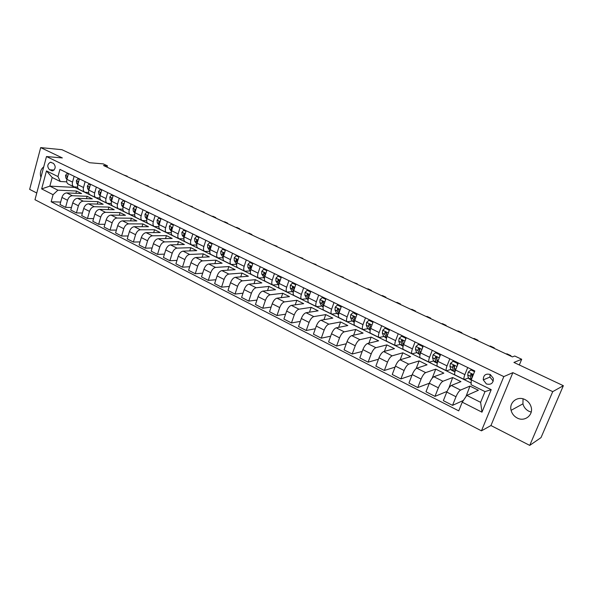 <?xml version="1.0" encoding="UTF-8"?>
<svg xmlns="http://www.w3.org/2000/svg" width="593" height="593" viewBox="0 0 593 593"><rect width="100%" height="100%" fill="white"/><g stroke="black" fill="none" stroke-linecap="round" stroke-linejoin="round"><path stroke-width="0.89" d="M524.975 399.571C517.57 395.613 508.89 402.425 511.092 410.319C511.989 413.751 514.027 416.316 517.215 418.013C524.805 422.231 533.908 414.789 531.002 406.576C529.957 403.425 527.948 401.09 524.975 399.571M531.209 412.091L528.874 411.245C525.783 409.622 523.804 407.161 522.93 403.848L523.033 398.83M43.741 166.841C40.62 169.316 39.679 172.852 40.917 177.448M490.241 374.494C485.66 373.353 483.339 375.147 483.28 379.868L486.386 383.93C491.086 385.087 493.398 383.226 493.332 378.356L490.241 374.494M490.085 374.42L489.922 377.074L493.235 381.173M529.727 445.395L541.009 437.619L563.35 385.695L552.728 391.647L512.871 372.649L503.82 376.599L481.449 430.844L490.952 425.537L529.727 445.395L552.728 391.647M503.82 376.599L46.484 156.537L34.98 199.715L481.449 430.844M46.484 156.537L62.361 157.938L40.687 147.605L29.65 189.367L36.766 193.007M40.687 147.605L61.968 149.703L89.639 162.727L103.264 163.883L107.422 165.825L103.478 165.499L512.441 356.904L514.731 356.015L521.692 359.269L513.923 362.434L563.35 385.695M49.56 169.754L52.636 170.88C55.742 168.842 55.994 166.337 53.4 163.342L50.383 162.23C47.247 164.224 46.973 166.729 49.56 169.754L54.104 170.08M53.066 194.697L41.658 188.908L46.476 170.903L57.981 176.566L60.264 181.495L52.177 177.492L49.849 186.128L57.899 190.168L53.066 194.697L51.146 201.768L458.723 410.86L462.229 402.165L466.795 395.398L480.619 402.336L485.007 391.602L471.109 384.724L471.242 379.831L491.212 389.653L481.976 412.172L462.229 402.165M471.242 379.831L474.815 370.981L59.923 169.39L57.981 176.566M519.327 364.977L521.692 359.269M107.044 167.167L107.422 165.825M74.963 187.032L74.859 187.41L49.849 186.128L41.658 188.908M60.264 181.495L66.735 181.873M467.714 367.527L464.868 374.62C463.8 377.422 463.607 379.06 464.289 379.542L468.426 378.045M449.813 358.832L447.033 365.874C445.995 368.653 445.84 370.291 446.559 370.788L450.806 369.424M432.267 350.307L429.554 357.29C428.539 360.055 428.42 361.693 429.191 362.212L433.542 360.967M415.078 341.953L412.417 348.884C411.438 351.627 411.349 353.272 412.157 353.806L416.62 352.672M398.222 333.763L395.62 340.641C394.664 343.369 394.612 345.007 395.457 345.563L400.016 344.526M381.692 325.735L379.149 332.562C378.215 335.267 378.193 336.906 379.083 337.476L383.738 336.542M365.488 317.855L362.998 324.638C362.086 327.321 362.093 328.959 363.02 329.545L367.771 328.707M349.588 310.132L347.15 316.862C346.268 319.531 346.305 321.161 347.261 321.769L352.101 321.021M333.985 302.556L331.606 309.235C330.746 311.881 330.805 313.519 331.798 314.134L336.728 313.467M318.686 295.114L316.351 301.748C315.506 304.379 315.602 306.01 316.625 306.648L321.636 306.062M303.66 287.82L301.377 294.402C300.555 297.011 300.673 298.642 301.726 299.295L306.826 298.783M288.917 280.652L286.678 287.19C285.878 289.784 286.019 291.415 287.101 292.075L292.275 291.637M274.44 273.618L272.246 280.104C271.468 282.683 271.631 284.314 272.743 284.988L277.991 284.625M260.223 266.717L258.074 273.151C257.318 275.715 257.503 277.339 258.644 278.028L263.959 277.732M246.265 259.927L244.16 266.324C243.419 268.866 243.627 270.49 244.79 271.186L250.179 270.957M232.552 253.27L230.492 259.615C229.765 262.143 229.995 263.759 231.188 264.471L236.637 264.308M219.076 246.718L217.06 253.026C216.356 255.539 216.608 257.154 217.816 257.873L223.116 257.777M205.838 240.291L203.859 246.547C203.177 249.045 203.443 250.654 204.681 251.388L209.803 251.358M192.829 233.968L190.894 240.187C190.22 242.663 190.516 244.272 191.769 245.013L196.735 245.042M180.05 227.756L178.145 233.931C177.492 236.392 177.796 238.001 179.079 238.749L183.889 238.831M167.478 221.649L165.61 227.786C164.973 230.232 165.299 231.833 166.596 232.589L171.266 232.715M155.121 215.644L153.291 221.738C152.668 224.169 153.016 225.763 154.328 226.533L158.857 226.696M142.972 209.744L141.178 215.793C140.571 218.209 140.934 219.803 142.261 220.574L146.656 220.781M131.023 203.94L129.267 209.944C128.666 212.346 129.044 213.94 130.401 214.718L134.67 214.955M119.267 198.225L117.547 204.192C116.962 206.579 117.355 208.165 118.726 208.958L122.877 209.218M107.711 192.606L106.014 198.536C105.45 200.908 105.858 202.495 107.244 203.288L111.276 203.577M96.333 187.084L94.672 192.97C94.117 195.327 94.539 196.906 95.94 197.706L99.869 198.025M85.14 181.643L83.509 187.499C82.968 189.834 83.405 191.413 84.821 192.221L88.646 192.555M74.132 176.291L72.531 182.11C71.998 184.43 72.45 186.002 73.88 186.817L77.601 187.173M75.882 193.311L76.512 191.035L57.899 190.168M76.512 191.035L81.597 193.555L66.735 192.91C64.526 193.096 62.925 194.608 61.931 197.439L59.997 204.503L65.578 207.357L71.457 207.506M86.489 198.648L87.149 196.305L72.331 195.712C70.13 195.905 68.529 197.425 67.528 200.271L65.578 207.357M87.149 196.305L92.308 198.87L77.535 198.314C75.341 198.522 73.74 200.049 72.731 202.902L70.767 210.011L76.43 212.909L82.427 213.02M97.259 204.081L97.941 201.664L83.22 201.16C81.033 201.375 79.432 202.917 78.417 205.778L76.43 212.909M97.941 201.664L103.189 204.259L88.513 203.814C86.326 204.036 84.725 205.578 83.709 208.454L81.701 215.607L87.46 218.55L93.568 218.617M108.193 209.596L108.912 207.098L94.287 206.705C92.115 206.935 90.507 208.491 89.484 211.375L87.46 218.55M108.912 207.098L114.234 209.737L99.661 209.396C97.497 209.633 95.888 211.197 94.858 214.088L92.812 221.293L98.66 224.287L104.902 224.31M119.304 215.207L120.053 212.62L105.532 212.331C103.367 212.583 101.766 214.155 100.728 217.06L98.66 224.287M120.053 212.62L125.464 215.303L110.995 215.066C108.838 215.326 107.237 216.912 106.191 219.825L104.109 227.067L110.053 230.114L116.413 230.084M130.586 220.907L131.372 218.231L116.962 218.054C114.812 218.32 113.211 219.914 112.151 222.842L110.053 230.114M131.372 218.231L136.864 220.959L122.514 220.833C120.372 221.107 118.77 222.716 117.703 225.644L115.583 232.945L121.624 236.036L128.118 235.955M142.046 226.704L142.869 223.932L128.577 223.872C126.442 224.154 124.841 225.77 123.767 228.713L121.624 236.036M142.869 223.932L148.458 226.704L134.218 226.696C132.091 226.993 130.49 228.616 129.415 231.566L127.25 238.912L133.395 242.055L140.022 241.914M153.691 232.597L154.558 229.728L140.385 229.78C138.265 230.084 136.664 231.722 135.575 234.687L133.395 242.055M154.558 229.728L160.236 232.545L146.123 232.656C144.01 232.967 142.409 234.613 141.312 237.585L139.11 244.983L145.359 248.178L152.127 247.97M165.529 238.594L166.433 235.614L152.394 235.792C150.288 236.118 148.687 237.771 147.583 240.758L145.359 248.178M166.433 235.614L172.207 238.475L158.227 238.712C156.129 239.046 154.528 240.714 153.417 243.708L151.171 251.15L157.523 254.404L164.446 254.123M177.552 244.687L178.508 241.603L164.595 241.907C162.512 242.248 160.911 243.923 159.791 246.933L157.523 254.404M178.508 241.603L184.371 244.509L170.532 244.879C168.449 245.228 166.848 246.918 165.729 249.935L163.431 257.429L169.894 260.735L176.966 260.379M189.775 250.898L190.783 247.689L177.011 248.119C174.942 248.482 173.341 250.179 172.207 253.211L169.894 260.735M190.783 247.689L196.743 250.639L183.044 251.143C180.984 251.514 179.382 253.226 178.241 256.265L175.906 263.811L182.474 267.169L189.716 266.731M202.206 257.214L203.258 253.871L189.634 254.441C187.588 254.827 185.987 256.547 184.838 259.601L182.474 267.169M203.258 253.871L209.322 256.88L195.772 257.518C193.733 257.911 192.132 259.638 190.976 262.706L188.589 270.304L195.275 273.721L202.68 273.188M214.836 263.64L215.948 260.164L202.48 260.876C200.449 261.283 198.848 263.018 197.684 266.101L195.275 273.721M215.948 260.164L222.116 263.218L208.721 263.996C206.705 264.419 205.104 266.168 203.933 269.259L201.501 276.901L208.299 280.385L215.882 279.748M227.675 270.193L228.854 266.561L215.548 267.413C213.539 267.843 211.938 269.607 210.76 272.706L208.299 280.385M228.854 266.561L235.132 269.674L221.901 270.593C219.899 271.038 218.306 272.81 217.112 275.923L214.629 283.624L221.552 287.168L229.321 286.419M240.736 276.864L241.981 273.069L228.846 274.07C226.852 274.522 225.258 276.316 224.058 279.436L221.552 287.168M241.981 273.069L248.363 276.234L235.31 277.309C233.331 277.776 231.737 279.577 230.529 282.713L227.994 290.466L235.043 294.069L242.997 293.194M254.019 283.654L255.338 279.688L242.374 280.845C240.41 281.327 238.816 283.135 237.6 286.286L235.043 294.069M255.338 279.688L261.832 282.913L248.956 284.143C246.999 284.633 245.413 286.456 244.183 289.614L241.596 297.427L248.771 301.088L256.932 300.08M267.525 290.585L268.925 286.426L256.146 287.746C254.204 288.242 252.618 290.081 251.38 293.253L248.771 301.088M268.925 286.426L275.537 289.703L262.847 291.096C260.92 291.615 259.326 293.461 258.081 296.648L255.45 304.505L262.743 308.241L271.12 307.078M281.267 297.642L282.757 293.283L270.171 294.765C268.251 295.292 266.665 297.152 265.412 300.354L262.743 308.241M282.757 293.283L289.48 296.619L276.99 298.175C275.085 298.716 273.499 300.592 272.239 303.801L269.541 311.725L276.975 315.528L285.581 314.186M295.24 304.846L296.834 300.258L284.447 301.911C282.557 302.467 280.971 304.357 279.696 307.574L276.975 315.528M296.834 300.258L303.675 303.653L291.393 305.388C289.517 305.958 287.931 307.856 286.649 311.095L283.899 319.071L291.467 322.94L300.317 321.413M309.464 312.192L311.155 307.359L298.983 309.19C297.123 309.776 295.544 311.688 294.247 314.935L291.467 322.94M311.155 307.359L318.13 310.821L306.062 312.733C304.209 313.326 302.638 315.261 301.326 318.515L298.524 326.55L306.233 330.494L315.335 328.752M323.934 319.694L325.742 314.594L313.793 316.603C311.962 317.218 310.384 319.16 309.072 322.429L306.233 330.494M325.742 314.594L332.836 318.115L320.998 320.213C319.182 320.835 317.611 322.792 316.284 326.083L313.415 334.17L321.273 338.188L330.649 336.201M338.647 327.351L340.597 321.955L328.878 324.156C327.077 324.801 325.505 326.773 324.171 330.071L321.273 338.188M340.597 321.955L347.824 325.542L336.224 327.833C334.43 328.492 332.866 330.471 331.517 333.785L328.589 341.931L336.594 346.03L346.268 343.77M353.628 335.178L355.726 329.456L344.251 331.85C342.48 332.525 340.916 334.526 339.552 337.847L336.594 346.03M355.726 329.456L363.086 333.103L351.731 335.601C349.974 336.283 348.41 338.299 347.046 341.635L344.051 349.848L352.205 354.021L362.197 351.456M368.876 343.184L371.129 337.098L359.914 339.693C358.172 340.397 356.615 342.428 355.237 345.778L352.205 354.021M371.129 337.098L378.63 340.812L367.534 343.51C365.814 344.229 364.258 346.275 362.864 349.64L359.81 357.913L368.127 362.16L378.453 359.247M384.383 351.382L386.829 344.881L375.873 347.683C374.176 348.425 372.619 350.485 371.218 353.865L368.127 362.16M386.829 344.881L394.471 348.669L383.649 351.575C381.966 352.331 380.417 354.406 378.994 357.801L375.873 366.126L384.353 370.469L395.057 367.141M400.171 359.773L402.825 352.805L392.151 355.837C390.483 356.608 388.941 358.698 387.511 362.108L384.353 370.469M402.825 352.805L410.615 356.667L400.075 359.803C398.429 360.588 396.887 362.694 395.442 366.118L392.247 374.509L400.898 378.934L412.009 375.147M416.167 368.557L419.125 360.892L408.74 364.146C407.117 364.947 405.575 367.074 404.122 370.506L400.898 378.934M419.125 360.892L427.064 364.821L416.827 368.186C415.219 369.009 413.684 371.151 412.217 374.598L408.955 383.056L417.769 387.563L429.332 383.234M432.178 378.223L435.744 369.128L425.663 372.619C424.077 373.457 422.55 375.614 421.067 379.083L417.769 387.563M435.744 369.128L443.838 373.138L433.906 376.74C432.341 377.6 430.815 379.772 429.325 383.256L425.989 391.773L434.98 396.369L447.063 391.402M448.857 388.074L452.689 377.526L442.927 381.255C441.385 382.137 439.858 384.323 438.353 387.822L434.98 396.369M452.689 377.526L460.939 381.618L451.332 385.465C449.813 386.369 448.293 388.571 446.781 392.084L443.364 400.66L452.541 405.36L463.385 400.445M465.942 396.665L469.96 386.095L460.539 390.075C459.034 390.995 457.522 393.218 455.995 396.739L452.541 405.36M469.96 386.095L478.381 390.261L466.795 395.398M74.859 187.41L471.153 383.063M68.469 173.541L66.883 179.338C66.364 181.658 66.824 183.222 68.254 184.045L73.747 186.758M51.146 201.768L60.664 202.072M79.395 178.849L77.779 184.682C77.246 187.017 77.69 188.589 79.106 189.404L84.695 192.154M90.492 184.245L88.846 190.116C88.298 192.458 88.728 194.037 90.136 194.845L95.814 197.647M101.774 189.723L100.091 195.631C99.535 197.995 99.95 199.574 101.344 200.375L107.111 203.229M113.233 195.297L111.528 201.242C110.95 203.621 111.351 205.208 112.729 206.001L118.6 208.892M124.886 200.953L123.144 206.942C122.558 209.336 122.944 210.923 124.3 211.708L130.275 214.659M136.731 206.712L134.959 212.739C134.359 215.148 134.73 216.741 136.071 217.52L142.142 220.514M148.776 212.561L146.968 218.632C146.352 221.056 146.708 222.649 148.028 223.42L154.21 226.474M161.029 218.513L159.183 224.628C158.546 227.067 158.887 228.661 160.192 229.424L166.477 232.53M173.482 224.569L171.599 230.721C170.954 233.175 171.273 234.776 172.563 235.532L178.96 238.69M186.158 230.721L184.238 236.918C183.571 239.387 183.874 240.995 185.142 241.744L191.65 244.953M199.048 236.992L197.091 243.226C196.409 245.717 196.691 247.325 197.936 248.059L204.57 251.328M212.168 243.36L210.167 249.646C209.47 252.144 209.737 253.76 210.96 254.486L217.705 257.814M225.51 249.846L223.479 256.176C222.76 258.696 223.005 260.312 224.206 261.024L231.077 264.419M239.098 256.45L237.022 262.818C236.288 265.36 236.511 266.976 237.689 267.68L244.687 271.134M252.929 263.173L250.809 269.585C250.061 272.143 250.261 273.758 251.41 274.455L258.541 277.976M267.013 270.015L264.849 276.479C264.078 279.044 264.256 280.667 265.382 281.349L272.639 284.936M281.356 276.983L279.14 283.491C278.354 286.078 278.51 287.701 279.607 288.376L287.005 292.023M295.959 284.077L293.698 290.629C292.89 293.238 293.024 294.869 294.091 295.522L301.629 299.243M310.836 291.304L308.53 297.908C307.7 300.532 307.804 302.163 308.842 302.808L316.529 306.596M325.994 298.672L323.637 305.321C322.785 307.96 322.866 309.598 323.867 310.221L331.702 314.09M341.442 306.173L339.033 312.874C338.158 315.535 338.21 317.166 339.181 317.781L347.172 321.725M357.179 313.823L354.718 320.576C353.821 323.252 353.843 324.89 354.784 325.483L362.931 329.508M373.227 321.621L370.714 328.418C369.795 331.116 369.787 332.755 370.692 333.333L379.001 337.439M389.586 329.567L387.014 336.424C386.073 339.137 386.036 340.775 386.903 341.338L395.375 345.526M406.272 337.676L403.64 344.577C402.669 347.313 402.603 348.951 403.433 349.499L412.083 353.769M423.283 345.941L420.6 352.902C419.607 355.652 419.503 357.29 420.289 357.824L429.117 362.175M440.643 354.377L437.893 361.389C436.878 364.161 436.737 365.799 437.486 366.311L446.492 370.758M458.359 362.983L455.55 370.047C454.497 372.841 454.327 374.479 455.024 374.969L464.223 379.505M52.177 177.492L46.476 170.903M491.212 389.653L485.007 391.602M481.976 412.172L480.619 402.336M512.871 372.649L490.952 425.537M68.314 174.127L67.039 173.504L65.534 175.439L65.89 178.048L66.898 179.286M68.425 173.705L67.039 173.504M67.617 176.655L67.039 177.122L67.187 178.234M127.08 176.544L127.184 176.18L126.139 176.106M123.641 174.935L127.184 176.18L127.273 176.64M79.232 179.434L77.876 178.775L76.349 180.717L76.682 183.333L77.772 184.697M79.351 179.012L77.876 178.775M78.528 181.984L77.868 182.422L78.061 183.667M137.583 181.458L137.695 181.095L136.657 181.028M134.114 179.842L135.16 179.909L137.761 181.547M90.329 184.831L88.883 184.126L87.327 186.076L87.645 188.707L88.824 190.197M90.447 184.408L88.883 184.126M89.602 187.41L88.868 187.796L89.106 189.174M148.243 186.447L148.354 186.076L147.323 186.017M144.744 184.816L148.354 186.076L148.406 186.528M101.603 190.316L100.069 189.567L98.49 191.524L98.779 194.163L100.047 195.794M101.722 189.886L100.069 189.567M100.862 192.933L100.047 193.266L100.336 194.771M159.057 191.509L159.169 191.139L158.153 191.087M155.536 189.864L156.559 189.916L159.213 191.583M113.063 195.89L111.432 195.097L109.824 197.061L110.098 199.708L111.462 201.487M113.189 195.46L111.432 195.097M112.299 198.559L111.766 198.329L111.41 198.825L111.758 200.441M170.043 196.654L170.154 196.276L169.138 196.231M166.485 194.993L167.5 195.038L170.176 196.713M124.715 201.553L122.988 200.716L121.35 202.695L121.602 205.348L123.055 207.276M124.841 201.123L122.988 200.716M123.915 204.288L123.314 203.977L122.959 204.466L123.359 206.201L121.602 205.348M181.184 201.872L181.302 201.494L180.302 201.457M177.603 200.189L178.612 200.234L181.31 201.924M136.553 207.313L134.73 206.431L133.062 208.41L133.292 211.078L134.841 213.169M136.686 206.875L134.73 206.431M135.723 210.13L135.041 209.722L134.7 210.211L135.16 212.057M192.503 207.165L192.621 206.787L191.628 206.757M188.893 205.474L192.621 206.787L192.606 207.216M148.598 213.169L146.671 212.235L144.974 214.229L145.181 216.905L146.827 219.173M148.724 212.731L146.671 212.235M147.724 216.097L146.968 215.555L146.627 216.045L147.153 218.002M203.999 212.546L204.118 212.161L203.132 212.138M200.352 210.841L204.118 212.161L204.081 212.583M160.844 219.128L158.805 218.135L157.086 220.144L157.264 222.827L159.013 225.273M160.977 218.684L158.805 218.135M159.917 222.182L159.094 221.5L158.761 221.975L159.354 224.058M215.667 218.009L215.785 217.624L214.814 217.609M211.998 216.289L212.969 216.304L215.785 217.624L215.733 218.039M173.297 225.184L171.155 224.139L169.398 226.155L169.554 228.846L171.407 231.492M173.43 224.74L171.155 224.139M172.304 228.431L171.421 227.534L171.103 228.008L171.755 230.225M227.519 223.554L227.645 223.168L226.682 223.161M223.813 221.819L224.784 221.826L227.645 223.168L227.571 223.576M185.965 231.344L183.711 230.247L181.918 232.271L182.051 234.976L184.008 237.83M186.106 230.899L183.711 230.247M184.853 234.932L183.956 233.679L183.652 234.146L184.371 236.496M239.557 229.187L239.683 228.802L238.734 228.802M235.821 227.438L236.777 227.438L239.683 228.802L239.594 229.202M198.848 237.615L196.483 236.459L194.66 238.49L194.763 241.203L196.824 244.286M198.996 237.163L196.483 236.459M197.625 241.514L196.706 239.935L196.416 240.387L197.195 242.885M248.022 233.153L248.964 233.138L251.921 234.524L251.803 234.917L251.921 234.524L250.98 234.531M211.968 243.99L209.477 242.782L207.617 244.82L207.698 247.54L209.87 250.869M212.109 243.538L209.477 242.782M210.641 248.156L210.663 247.355L209.677 246.295L209.403 246.74L210.248 249.386M210.663 247.088L209.403 246.74M264.219 240.728L264.345 240.335L263.418 240.358M260.416 238.949L264.345 240.335M225.31 250.483L222.694 249.208L220.804 251.254L220.855 253.989L223.146 257.555M225.459 250.024L222.694 249.208M223.895 254.871L223.902 253.834L222.872 252.774L222.62 253.204L223.531 256.013M223.909 253.611L223.739 253.159L222.62 253.204M276.842 246.636L276.975 246.243L276.064 246.273M273.01 244.842L276.975 246.243M238.89 257.088L236.155 255.753L234.228 257.807L234.242 260.549L236.659 264.33M239.046 256.628L236.155 255.753M237.393 261.676L237.37 260.416L236.296 259.371L236.066 259.778L237.037 262.758M237.378 260.253L237.178 259.719L236.066 259.778M289.673 252.648L289.814 252.247L288.91 252.284M285.811 250.832L289.814 252.247M252.722 263.811L249.846 262.417L247.889 264.478L247.874 267.228L250.424 271.209M252.87 263.351L249.846 262.417M251.143 268.577L251.084 267.124L249.957 266.087L249.757 266.472L250.795 269.637M251.091 267.013L250.846 266.398L249.757 266.472M302.719 258.748L302.86 258.348L301.97 258.4M298.82 256.925L302.86 258.348M266.798 270.66L263.789 269.2L261.787 271.268L261.743 274.033L264.441 278.169M266.954 270.193L263.789 269.2M265.145 275.582L265.041 273.951L263.863 272.928L263.685 273.284L263.87 275.07L264.789 276.649M265.049 273.892L264.767 273.203L263.685 273.284M315.98 264.952L316.121 264.552L315.246 264.611M312.044 263.114L316.121 264.552M281.134 277.635L277.984 276.101L275.945 278.184L275.864 280.949L278.71 285.226M281.29 277.161L277.984 276.101M279.414 282.698L279.251 280.897L277.872 280.222L278.035 282.016L279.036 283.802M279.251 280.904L278.94 280.126L277.872 280.222M329.463 271.268L329.604 270.86L328.744 270.934M325.483 269.407L329.604 270.86M295.729 284.736L292.438 283.128L290.362 285.218L290.244 287.998L291.986 291.2L293.253 292.379M295.9 284.255L293.379 283.039L292.438 283.128M293.943 289.933L293.72 287.976L292.319 287.286L292.453 289.08L293.55 291.104M293.713 288.042L293.365 287.175L292.319 287.286M343.169 277.68L343.317 277.272L342.472 277.354M339.159 275.804L343.317 277.272M310.606 291.964L307.159 290.288L305.039 292.393L304.891 295.181L306.559 298.361L308.071 299.665M310.769 291.489L308.086 290.185L307.159 290.288M308.738 297.308L308.464 295.181L307.033 294.484L307.144 296.278L308.323 298.553M308.442 295.314L308.063 294.358L307.033 294.484M357.112 284.203L357.26 283.795L356.43 283.891M353.057 282.312L357.26 283.795M325.757 299.339L322.155 297.59L319.998 299.695L319.812 302.489L321.391 305.654L323.163 307.085M325.928 298.857L323.066 297.464L322.155 297.59M323.808 304.839L323.474 302.526L322.021 301.815L322.103 303.609L323.37 306.166M323.437 302.734L323.059 301.496L322.088 301.637M371.285 290.844L371.44 290.429L370.632 290.533M367.2 288.932L368.016 288.821L371.44 290.429M341.16 306.952L337.439 305.017L335.238 307.137L335.008 309.939L336.505 313.089L338.536 314.653M341.375 306.359L338.329 304.884L337.439 305.017M339.159 312.518L338.773 310.006C338.61 308.812 338.129 308.53 337.328 309.168L337.343 311.08L338.699 313.949M338.722 310.302L338.292 309.012L337.328 309.161M385.709 297.59L385.865 297.175L385.072 297.293M381.588 295.662L382.381 295.544L385.865 297.175M356.823 314.809L353.005 312.593L350.76 314.713L350.493 317.529L351.908 320.657L354.206 322.362M357.112 314.008L353.88 312.437L353.005 312.593M354.792 320.368L354.362 317.633C354.162 316.38 353.665 316.121 352.865 316.84L352.872 318.693L354.31 321.903M354.295 318.026L353.821 316.669L352.865 316.84M400.386 304.461L400.542 304.039L399.771 304.172M396.22 302.512L396.999 302.378L400.542 304.039M372.782 322.822L372.73 322.184L368.876 320.309L366.585 322.444L366.274 325.26L367.601 328.366L370.18 330.219M373.16 321.806L369.728 320.146L368.876 320.309M370.729 328.374L370.262 325.372C370.01 324.104 369.491 323.86 368.713 324.645L368.698 326.446L370.24 329.982M370.158 325.913L369.661 324.453L368.713 324.645M415.322 311.451L415.478 311.029L414.729 311.169M411.112 309.479L411.876 309.338L415.478 311.029M389.052 330.983L388.986 330.086L385.057 328.174L382.715 330.316L382.359 333.147L383.589 336.231L386.466 338.232M389.512 329.76L385.887 327.996L385.057 328.174M386.962 336.565L386.466 333.214C386.162 331.984 385.628 331.769 384.879 332.554L384.835 334.356L386.488 338.151M386.332 333.97L385.798 332.339L384.879 332.554M430.518 318.56L430.681 318.137L429.947 318.293M426.271 316.573L427.012 316.417L430.681 318.137M388.986 330.086L389.431 329.99M405.649 339.315L405.553 338.151L401.55 336.201L399.156 338.351L398.763 341.183L399.897 344.244L403.077 346.401L402.402 345.474L399.897 344.244M406.198 337.869L402.358 336.001L401.55 336.201M403.507 344.941L402.877 343.199L402.988 341.212C402.625 340.026 402.084 339.826 401.365 340.612L401.283 342.42L402.402 345.474M402.817 342.205L402.262 340.382L401.365 340.612M445.988 325.802L446.151 325.372L445.439 325.55M441.696 323.793L442.415 323.622L446.151 325.372M405.553 338.151L406.146 338.003M422.572 347.802L422.453 346.364L418.369 344.377L415.93 346.542L415.485 349.381L416.516 352.412L419.74 354.599M423.209 346.134L419.155 344.162L418.369 344.377M420.37 353.517L419.681 351.434L419.837 349.373C419.421 348.232 418.866 348.054 418.176 348.832L418.058 350.641L419.073 353.673L420.014 354.71M419.622 350.641L419.043 348.588L418.176 348.832M461.732 333.17L461.903 332.74L461.213 332.932M457.403 331.146L458.1 330.961L461.903 332.74M422.453 346.364L423.202 346.156M439.828 356.46L439.695 354.755L435.529 352.724L433.031 354.888L432.542 357.735L433.468 360.752L434.232 361.723L436.693 362.938M439.695 354.755L440.451 354.51L436.285 352.494L435.529 352.724M437.56 362.308L436.826 359.84L437.011 357.698C436.552 356.601 435.988 356.437 435.321 357.216L435.166 359.024L436.07 362.026L437.33 363.079M436.767 359.314L436.166 356.949L435.321 357.216M477.773 340.678L477.943 340.241L477.276 340.449M473.392 338.633L474.066 338.433L477.943 340.241M457.44 365.295L457.285 363.301L453.03 361.233L450.48 363.413L449.939 366.266L450.754 369.246L451.466 370.202L453.986 371.448M457.285 363.301L458.011 363.049L453.764 360.981L453.03 361.233M458.011 363.049L458.063 363.724M455.083 371.337L454.312 368.409L454.535 366.192L452.807 365.77L452.615 367.578L453.415 370.551L454.112 371.507L455.046 371.463M454.475 369.046L453.623 365.481L452.807 365.77M494.102 348.321L494.28 347.883L493.635 348.106M489.677 346.253L490.329 346.038L494.28 347.883M474.526 371.692L470.886 369.921L468.285 372.107L467.692 374.969L468.388 377.919L469.041 378.853L471.242 379.928M471.806 376.192L472.28 375.732M474.734 371.174L471.598 369.654L470.886 369.921M472.213 377.422L472.406 374.872L470.657 374.494L470.419 376.303L471.279 379.742M472.132 377.622L471.442 374.19L470.657 374.494M510.729 356.104L510.914 355.667L510.291 355.904M506.266 354.014L506.896 353.784L510.914 355.667M72.331 195.712L66.735 192.91M83.22 201.16L77.535 198.314M94.287 206.705L88.513 203.814M105.532 212.331L99.661 209.396M116.962 218.054L110.995 215.066M128.577 223.872L122.514 220.833M140.385 229.78L134.218 226.696M152.394 235.792L146.123 232.656M164.595 241.907L158.227 238.712M177.011 248.119L170.532 244.879M189.634 254.441L183.044 251.143M202.48 260.876L195.772 257.518M215.548 267.413L208.721 263.996M228.846 274.07L221.901 270.593M242.374 280.845L235.31 277.309M256.146 287.746L248.956 284.143M270.171 294.765L262.847 291.096M284.447 301.911L276.99 298.175M298.983 309.19L291.393 305.388M313.793 316.603L306.062 312.733M328.878 324.156L320.998 320.213M344.251 331.85L336.224 327.833M359.914 339.693L351.731 335.601M375.873 347.683L367.534 343.51M392.151 355.837L383.649 351.575M408.74 364.146L400.075 359.803M425.663 372.619L416.827 368.186M442.927 381.255L433.906 376.74M460.539 390.075L451.332 385.465M67.528 200.271L61.931 197.439M72.531 182.11L66.883 179.338M83.509 187.499L77.779 184.682M78.417 205.778L72.731 202.902M94.672 192.97L88.846 190.116M89.484 211.375L83.709 208.454M106.014 198.536L100.091 195.631M100.728 217.06L94.858 214.088M117.547 204.192L111.528 201.242M112.151 222.842L106.191 219.825M129.267 209.944L123.144 206.942M123.767 228.713L117.703 225.644M141.178 215.793L134.959 212.739M135.575 234.687L129.415 231.566M153.291 221.738L146.968 218.632M147.583 240.758L141.312 237.585M165.61 227.786L159.183 224.628M159.791 246.933L153.417 243.708M178.145 233.931L171.599 230.721M172.207 253.211L165.729 249.935M190.894 240.187L184.238 236.918M184.838 259.601L178.241 256.265M203.859 246.547L197.091 243.226M197.684 266.101L190.976 262.706M217.06 253.026L210.167 249.646M210.76 272.706L203.933 269.259M230.492 259.615L223.479 256.176M224.058 279.436L217.112 275.923M244.16 266.324L237.022 262.818M237.6 286.286L230.529 282.713M258.074 273.151L250.809 269.585M251.38 293.253L244.183 289.614M272.246 280.104L264.849 276.479M265.412 300.354L258.081 296.648M286.678 287.19L279.14 283.491M279.696 307.574L272.239 303.801M301.377 294.402L293.698 290.629M294.247 314.935L286.649 311.095M316.351 301.748L308.53 297.908M309.072 322.429L301.326 318.515M331.606 309.235L323.637 305.321M324.171 330.071L316.284 326.083M347.15 316.862L339.033 312.874M339.552 337.847L331.517 333.785M362.998 324.638L354.718 320.576M355.237 345.778L347.046 341.635M379.149 332.562L370.714 328.418M371.218 353.865L362.864 349.64M395.62 340.641L387.014 336.424M387.511 362.108L378.994 357.801M412.417 348.884L403.64 344.577M404.122 370.506L395.442 366.118M429.554 357.29L420.6 352.902M421.067 379.083L412.217 374.598M447.033 365.874L437.893 361.389M438.353 387.822L429.325 383.256M464.868 374.62L455.55 370.047M455.995 396.739L446.781 392.084M53.036 170.784L51.428 170.673M67.684 176.417L65.571 175.387M67.083 178.626L65.89 178.048M67.483 177.151L67.039 177.122M78.595 181.747L76.386 180.665M77.98 183.963L76.682 183.333M78.395 182.451L77.868 182.422M89.676 187.158L87.364 186.032M89.046 189.397L87.645 188.707M89.484 187.833L88.868 187.796M100.936 192.658L98.527 191.48M100.299 194.904L98.779 194.163M100.758 193.296L100.047 193.266M112.388 198.247L109.868 197.017M111.736 200.508L110.098 199.708M112.21 198.855L111.41 198.825M124.026 203.925L121.387 202.643M123.855 204.496L122.959 204.466M135.849 209.7L133.106 208.365M135.085 211.96L133.292 211.078M135.693 210.233L134.7 210.211M147.879 215.578L145.018 214.177M147.005 217.794L145.181 216.905M147.716 216.06L146.627 216.045M160.11 221.545L157.123 220.092M159.117 223.731L157.264 222.827M159.865 221.982L158.761 221.975M172.548 227.623L169.442 226.103M171.436 229.773L169.554 228.846M172.215 228.008L171.103 228.008M185.201 233.798L181.962 232.219M183.971 235.91L182.051 234.976M184.779 234.139L183.652 234.146M198.077 240.083L194.704 238.438M196.713 242.159L194.763 241.203M197.558 240.365L196.416 240.387M211.175 246.48L207.669 244.768M209.677 248.511L207.698 247.54M224.502 252.989L220.855 251.21M222.872 254.983L220.855 253.989M238.067 259.615L234.272 257.762M236.711 264.026L236.266 263.811M236.296 261.557L234.242 260.549M251.877 266.353L247.933 264.426M250.491 270.801L249.823 270.475M249.964 268.258L247.874 267.228M265.938 273.217L261.839 271.216M264.515 277.694L263.626 277.257M263.87 275.07L261.743 274.033M280.259 280.207L275.997 278.132M278.799 284.722L277.68 284.166M278.035 282.016L275.864 280.949M294.84 287.331L290.414 285.166M293.35 291.875L291.986 291.2M292.453 289.08L290.244 287.998M309.694 294.58L305.099 292.342M308.167 299.154L306.559 298.361M307.144 296.278L304.891 295.181M324.823 301.97L320.05 299.643M323.267 306.574L321.391 305.654M322.103 303.609L319.812 302.489M323.926 304.505L323.548 304.32M323.029 301.674L322.021 301.815M340.241 309.502L335.29 307.078M338.647 314.142L336.505 313.089M337.343 311.08L335.008 309.939M339.329 312.051L338.818 311.807M338.284 309.123L337.291 309.279M355.956 317.173L350.819 314.661M354.273 321.821L351.908 320.657M352.872 318.693L350.493 317.529M355.022 319.746L354.377 319.434M353.821 316.714L352.857 316.892M371.981 324.994L366.637 322.392M370.01 329.552L367.601 328.366M368.698 326.446L366.274 325.26M371.018 327.588L370.232 327.203M388.311 332.969L382.774 330.264M386.05 337.439L383.589 336.231M384.835 334.356L382.359 333.147M387.333 335.579L386.399 335.127M404.967 341.101L399.215 338.299M401.283 342.42L398.763 341.183M403.966 343.732L402.877 343.199M421.949 349.396L415.99 346.482M419.073 353.673L416.516 352.412M418.058 350.641L415.485 349.381M420.926 352.049L419.681 351.434M439.28 357.861L433.098 354.836M436.07 362.026L433.468 360.752M435.166 359.024L432.542 357.735M438.234 360.529L436.826 359.84M456.966 366.489L450.547 363.353M453.415 370.551L450.754 369.246M452.615 367.578L449.939 366.266M455.891 369.18L454.312 368.409M473.392 374.509L468.351 372.048M471.101 379.246L468.388 377.919M470.419 376.303L467.692 374.969M522.93 403.848L511.092 410.319M489.922 377.074L483.28 379.868M51.146 162.297L50.383 162.23M171.792 227.534L171.421 227.534M184.364 233.679L183.956 233.679M197.158 239.928L196.706 239.935M210.174 246.28L209.677 246.295M223.42 252.751L222.872 252.774M236.904 259.341L236.296 259.371M250.631 266.042L249.957 266.087M264.604 272.876L263.863 272.928M278.836 279.829L278.021 279.903M293.327 286.916L292.438 287.012M308.093 294.128L307.122 294.254"/></g></svg>
